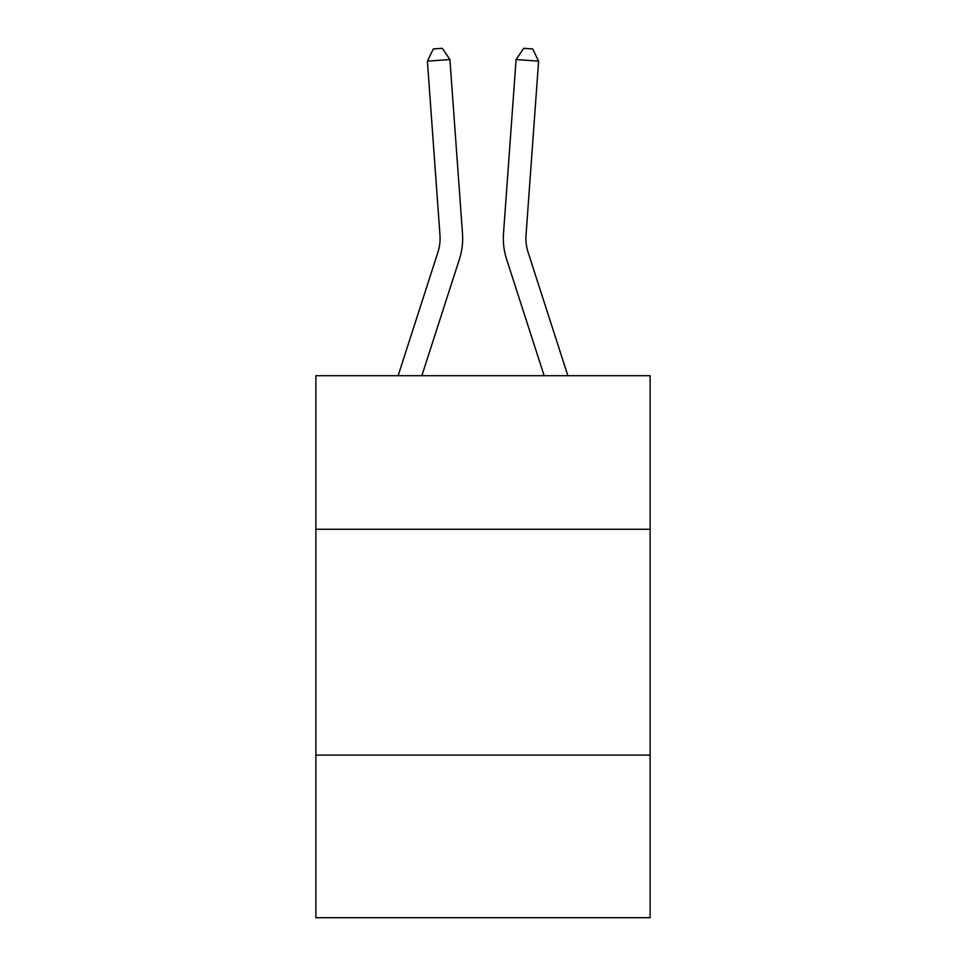 <?xml version="1.0" encoding="UTF-8"?>
<svg xmlns="http://www.w3.org/2000/svg" width="966" height="966" viewBox="0 0 966 966"><rect width="100%" height="100%" fill="white"/><g stroke="black" fill="none" stroke-linecap="round" stroke-linejoin="round"><path stroke-width="1.45" d="M650.118 529.271L650.118 375.714L315.882 375.714L315.882 529.271L650.118 529.271L650.118 917.7L315.882 917.7L315.882 529.271M650.118 755.098L315.882 755.098M459.405 259.202L421.852 375.714L459.405 259.202A67.753 67.753 142.6 0 0 462.497 233.518L449.915 59.53L462.497 233.518L449.915 59.53L462.497 233.518L449.915 59.53L462.497 233.518L449.915 59.53L462.497 233.518L449.915 59.53L462.497 233.518L449.915 59.53L462.497 233.518L449.915 59.53L462.497 233.518L449.915 59.53L462.497 233.518L449.915 59.53L462.497 233.518L449.915 59.53L462.497 233.518L449.915 59.53L462.497 233.518L449.915 59.53L462.497 233.518L449.915 59.53L462.497 233.518L449.915 59.53L462.497 233.518L449.915 59.53L462.497 233.518L449.915 59.53L462.497 233.518L449.915 59.53L427.395 61.148L433.299 48.952L442.307 48.3L449.915 59.53M437.912 252.271A45.16 45.16 -37.4 0 0 439.977 235.149A45.16 45.16 -37.4 0 1 437.912 252.271A45.16 45.16 -37.4 0 0 439.977 235.149A45.16 45.16 -37.4 0 1 437.912 252.271A45.16 45.16 -37.4 0 0 439.977 235.149A45.16 45.16 -37.4 0 1 437.912 252.271A45.16 45.16 -37.4 0 0 439.977 235.149A45.16 45.16 -37.4 0 1 437.912 252.271A45.16 45.16 -37.4 0 0 439.977 235.149A45.16 45.16 -37.4 0 1 437.912 252.271A45.16 45.16 -37.4 0 0 439.977 235.149A45.16 45.16 -37.4 0 1 437.912 252.271A45.16 45.16 -37.4 0 0 439.977 235.149A45.16 45.16 -37.4 0 1 437.912 252.271A45.16 45.16 -37.4 0 0 439.977 235.149A45.16 45.16 -37.4 0 1 437.912 252.271A45.16 45.16 -37.4 0 0 439.977 235.149A45.16 45.16 -37.4 0 1 437.912 252.271A45.16 45.16 -37.4 0 0 439.977 235.149A45.16 45.16 -37.4 0 1 437.912 252.271A45.16 45.16 -37.4 0 0 439.977 235.149A45.16 45.16 -37.4 0 1 437.912 252.271A45.16 45.16 -37.4 0 0 439.977 235.149A45.16 45.16 -37.4 0 1 437.912 252.271A45.16 45.16 -37.4 0 0 439.977 235.149A45.16 45.16 -37.4 0 1 437.912 252.271A45.16 45.16 -37.4 0 0 439.977 235.149A45.16 45.16 -37.4 0 1 437.912 252.271A45.16 45.16 -37.4 0 0 439.977 235.149A45.16 45.16 -37.4 0 1 437.912 252.271A45.16 45.16 -37.4 0 0 439.977 235.149A45.16 45.16 -37.4 0 1 437.912 252.271L398.125 375.714L437.912 252.271A45.16 45.16 -32.9 0 0 439.977 235.149L427.395 61.148M528.088 252.271A45.16 45.16 37.4 0 1 526.023 235.149A45.16 45.16 37.4 0 0 528.088 252.271A45.16 45.16 37.4 0 1 526.023 235.149A45.16 45.16 37.4 0 0 528.088 252.271A45.16 45.16 37.4 0 1 526.023 235.149A45.16 45.16 37.4 0 0 528.088 252.271A45.16 45.16 37.4 0 1 526.023 235.149A45.16 45.16 37.4 0 0 528.088 252.271A45.16 45.16 37.4 0 1 526.023 235.149A45.16 45.16 37.4 0 0 528.088 252.271A45.16 45.16 37.4 0 1 526.023 235.149A45.16 45.16 37.4 0 0 528.088 252.271A45.16 45.16 37.4 0 1 526.023 235.149A45.16 45.16 37.4 0 0 528.088 252.271A45.16 45.16 37.4 0 1 526.023 235.149A45.16 45.16 37.4 0 0 528.088 252.271A45.16 45.16 37.4 0 1 526.023 235.149A45.16 45.16 37.4 0 0 528.088 252.271A45.16 45.16 37.4 0 1 526.023 235.149A45.16 45.16 37.4 0 0 528.088 252.271A45.16 45.16 37.4 0 1 526.023 235.149A45.16 45.16 37.4 0 0 528.088 252.271A45.16 45.16 37.4 0 1 526.023 235.149A45.16 45.16 37.4 0 0 528.088 252.271A45.16 45.16 37.4 0 1 526.023 235.149A45.16 45.16 37.4 0 0 528.088 252.271A45.16 45.16 37.4 0 1 526.023 235.149A45.16 45.16 37.4 0 0 528.088 252.271A45.16 45.16 37.4 0 1 526.023 235.149A45.16 45.16 37.4 0 0 528.088 252.271A45.16 45.16 37.4 0 1 526.023 235.149A45.16 45.16 37.4 0 0 528.088 252.271L567.875 375.714L528.088 252.271A45.16 45.16 32.9 0 1 526.023 235.149L538.605 61.148L516.086 59.53L503.503 233.518A67.753 67.753 -142.6 0 0 506.595 259.202L544.148 375.714L506.595 259.202M516.086 59.53L503.503 233.518L516.086 59.53L503.503 233.518L516.086 59.53L503.503 233.518L516.086 59.53L503.503 233.518L516.086 59.53L503.503 233.518L516.086 59.53L503.503 233.518L516.086 59.53L503.503 233.518L516.086 59.53L503.503 233.518L516.086 59.53L503.503 233.518L516.086 59.53L503.503 233.518L516.086 59.53L503.503 233.518L516.086 59.53L503.503 233.518L516.086 59.53L503.503 233.518L516.086 59.53L503.503 233.518L516.086 59.53L503.503 233.518L516.086 59.53L503.503 233.518L516.086 59.53L523.693 48.3L532.701 48.952L538.605 61.148"/></g></svg>
